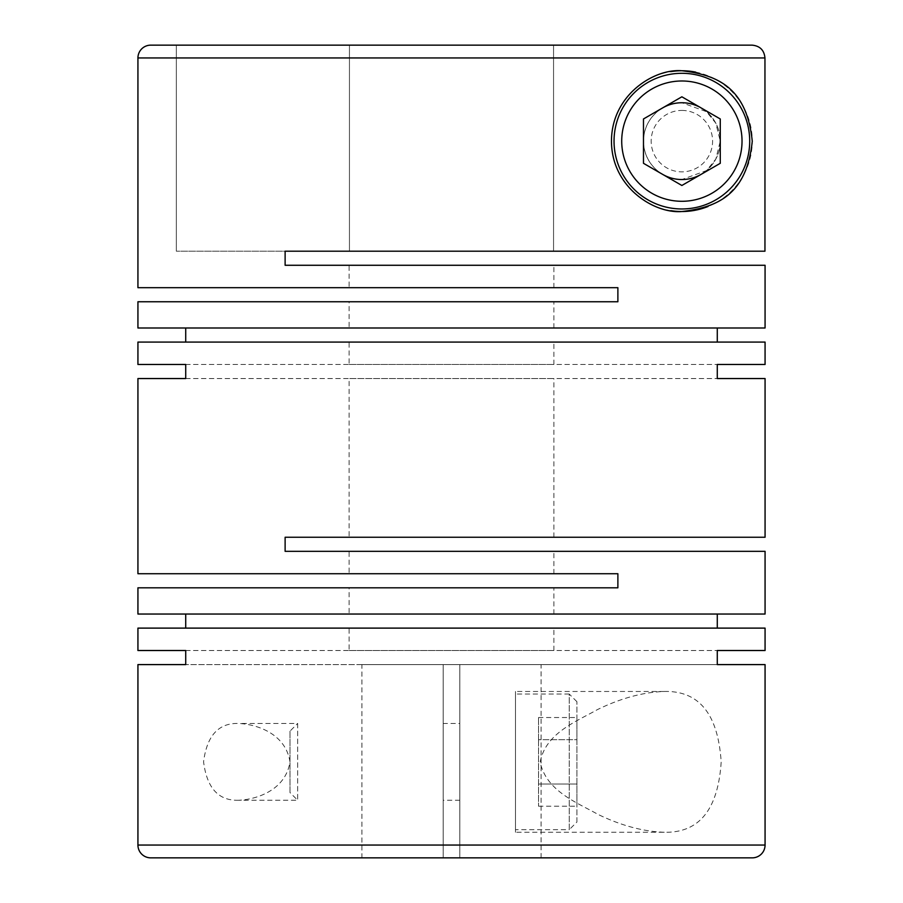 <?xml version="1.0" encoding="UTF-8"?>
<svg xmlns="http://www.w3.org/2000/svg" width="903" height="903" viewBox="0 0 903 903"><rect width="100%" height="100%" fill="white"/><g stroke="black" fill="none" stroke-linecap="round" stroke-linejoin="round"><path stroke-width="0.68" stroke-dasharray="4.51 3.39" d="M349.111 287.685L553.889 287.685L349.111 287.685L349.111 265.279L553.889 265.279L349.111 265.279M553.889 287.685L553.889 265.279M349.111 327.992L553.889 327.992L349.111 327.992L349.111 301.76L553.889 301.76L349.111 301.76M553.889 327.992L553.889 301.76M349.111 364.473L553.889 364.473L349.111 364.473L349.111 342.079L553.889 342.079L349.111 342.079M553.889 364.473L553.889 342.079M349.111 537.251L553.889 537.251L349.111 537.251L349.111 378.549L553.889 378.549L349.111 378.549M553.889 537.251L553.889 378.549M349.111 573.721L553.889 573.721L349.111 573.721L349.111 551.327L553.889 551.327L349.111 551.327M553.889 573.721L553.889 551.327M349.111 614.04L553.889 614.04L349.111 614.04L349.111 587.808L553.889 587.808L349.111 587.808M553.889 614.04L553.889 587.808M349.111 650.51L553.889 650.51L349.111 650.51L349.111 628.116L553.889 628.116L349.111 628.116M553.889 650.51L553.889 628.116M681.867 179.539C666.662 180.476 643.941 167.168 643.478 141.06C644.008 115.087 666.707 101.791 681.867 102.739A38.4 38.4 0 0 1 720.267 141.139A38.4 38.4 0 0 1 681.867 179.539A38.4 38.4 0 0 1 643.478 141.139A38.4 38.4 0 0 1 681.867 102.739A38.4 38.4 0 0 0 643.478 141.139A38.4 38.4 0 0 0 681.867 179.539A38.4 38.4 0 0 0 720.267 141.139A38.4 38.4 0 0 0 681.867 102.739L706.518 111.701L715.808 123.18L720.267 141.139L715.819 159.075L706.496 170.588L681.867 179.539M765.067 845.05L459.819 845.05L459.819 664.597L717.275 664.597L459.819 664.597L459.819 857.85L443.181 857.85L443.181 664.597L443.181 845.05L137.933 845.05M664.224 832.25C643.184 831.55 621.016 825.556 597.741 814.269C577.254 802.598 546.292 791.197 540.175 762.177C545.401 733.033 576.961 721.294 597.436 709.6C620.812 698.222 643.071 692.183 664.224 691.472C699.114 690.592 718.099 714.092 721.181 761.985C718.077 809.664 699.091 833.085 664.224 832.25L515.489 832.25L515.489 691.472L515.489 832.25M185.725 650.51L717.275 650.51L185.725 650.51M137.933 628.116L765.067 628.116M137.933 614.04L765.067 614.04M137.933 587.808L617.878 587.808L617.878 573.721L137.933 573.721M185.725 378.549L717.275 378.549L185.725 378.549M765.067 551.327L285.122 551.327L285.122 537.251L765.067 537.251M238.776 800.261C218.594 800.95 206.866 788.138 203.581 761.793C206.911 735.55 218.65 722.772 238.776 723.461C256.633 724.285 285.596 733.496 289.987 761.827C285.641 790.249 256.542 799.46 238.776 800.261L297.674 800.261L297.674 723.461L238.776 723.461M361.911 664.597L443.181 664.597L443.181 857.85L361.911 857.85L361.911 664.597L443.181 664.597L185.725 664.597L459.819 664.597L459.819 857.85L459.819 664.597L443.181 664.597L443.181 857.85L150.733 857.85M297.674 723.461L297.674 800.261L289.987 792.574L289.987 731.148L297.674 723.461M752.143 45.15L349.45 45.15L349.45 251.203L764.954 251.203L176.333 251.203L764.954 251.203L764.954 57.95C764.186 50.162 759.92 45.895 752.143 45.15L176.333 45.15L349.45 45.15L349.45 251.203L285.122 251.203L285.122 265.279L765.067 265.279M443.181 857.85L443.181 845.05M664.224 691.472L515.489 691.472M576.927 822.012L576.927 701.71L576.927 822.012L569.24 829.699L569.24 694.035L515.489 694.035L515.489 829.699L515.489 694.035M576.927 701.71L569.24 694.035L569.24 829.699L515.489 829.699M459.819 723.461L459.819 800.261L459.819 723.461L443.181 723.461L443.181 800.261L443.181 723.461M459.819 800.261L443.181 800.261M670.737 210.647A70.389 70.389 0 0 1 670.715 71.642M681.867 110.426A30.713 30.713 0 0 1 712.591 141.139A30.713 30.713 0 0 1 681.867 171.852A30.713 30.713 0 0 1 651.153 141.139A30.713 30.713 0 0 1 681.867 110.426M681.867 73.301A67.827 67.827 0 0 1 749.704 141.139A67.827 67.827 0 0 1 681.867 208.965A67.827 67.827 0 0 1 614.04 141.139A67.827 67.827 0 0 1 681.867 73.301M701.067 107.886A38.4 38.4 0 0 1 701.067 174.392M137.933 287.685L617.878 287.685L617.878 301.76L137.933 301.76M765.067 342.079L137.933 342.079M765.067 327.992L137.933 327.992M185.725 364.473L717.275 364.473L185.725 364.473M643.478 118.97L643.478 163.308L681.867 185.476L720.267 163.308L720.267 118.97L681.867 96.802L643.478 118.97M662.678 174.392A38.4 38.4 0 0 1 662.678 107.886M695.649 72.105A70.389 70.389 0 0 1 708.065 206.471M538.527 739.692L538.527 806.198L538.527 717.524L538.527 739.692L576.927 739.692L576.927 717.524L576.927 806.198L576.927 784.03L538.527 784.03L576.927 784.03L576.927 739.692L538.527 739.692M538.527 717.524L576.927 717.524M538.527 806.198L576.927 806.198M289.987 731.148L289.987 792.574M459.819 845.05L459.819 857.85L752.267 857.85M176.333 251.203L176.333 45.15L176.333 251.203M553.55 45.15L553.55 251.203L553.55 45.15L176.333 45.15M459.819 664.597L541.089 664.597L459.819 664.597M764.954 57.95L137.933 57.95M541.089 857.85L541.089 664.597"/><path stroke-width="1.35" d="M185.725 650.51L137.933 650.51L185.725 650.51L185.725 664.597L137.933 664.597L137.933 845.05A12.8 12.8 0 0 0 150.733 857.85L752.267 857.85A12.8 12.8 0 0 0 765.067 845.05L765.067 664.597L717.275 664.597L765.067 664.597M717.275 650.51L765.067 650.51L717.275 650.51L717.275 664.597M765.067 650.51L765.067 628.116L137.933 628.116L137.933 650.51M765.067 378.549L717.275 378.549L765.067 378.549L765.067 537.251L285.122 537.251L285.122 551.327L765.067 551.327L765.067 614.04L137.933 614.04L137.933 587.808L617.878 587.808L617.878 573.721L137.933 573.721L137.933 378.549L185.725 378.549L137.933 378.549M717.275 364.473L765.067 364.473L717.275 364.473L717.275 378.549M765.067 364.473L765.067 342.079L137.933 342.079L137.933 364.473L185.725 364.473L137.933 364.473M185.725 364.473L185.725 378.549M185.725 614.04L185.725 628.116M717.275 614.04L717.275 628.116M670.715 71.642A70.389 70.389 0 0 1 681.867 70.75C654.303 68.38 611.399 94.973 611.478 141.286C611.545 187.44 654.427 213.898 681.867 211.528C719.398 207.216 746.792 193.073 752.267 141.252C746.916 89.273 719.465 75.073 681.867 70.75A70.389 70.389 0 0 1 695.649 72.105M765.067 327.992L137.933 327.992L137.933 301.76L617.878 301.76L617.878 287.685L137.933 287.685L137.933 57.95A12.8 12.8 0 0 1 150.733 45.15L752.143 45.15C759.931 45.918 764.198 50.184 764.954 57.95L764.954 251.203L285.122 251.203L285.122 265.279L765.067 265.279L765.067 327.992M137.933 664.597L185.725 664.597M176.333 45.15L150.733 45.15M708.065 206.471A70.389 70.389 0 0 1 670.737 210.647M681.867 73.301A67.827 67.827 0 0 1 749.704 141.139A67.827 67.827 0 0 1 681.867 208.965A67.827 67.827 0 0 1 614.04 141.139A67.827 67.827 0 0 1 681.867 73.301M681.867 80.988A60.151 60.151 0 0 1 742.029 141.139A60.151 60.151 0 0 1 681.867 201.29A60.151 60.151 0 0 1 621.715 141.139A60.151 60.151 0 0 1 681.867 80.988M662.678 107.886A38.4 38.4 0 0 1 701.067 107.886M701.067 174.392A38.4 38.4 0 0 1 662.678 174.392M717.275 327.992L717.275 342.079M185.725 327.992L185.725 342.079M681.867 96.802L643.478 118.97L643.478 163.308L681.867 185.476L720.267 163.308L720.267 118.97L681.867 96.802M553.55 45.15L752.143 45.15M443.181 857.85L361.911 857.85M137.933 845.05L765.067 845.05M137.933 57.95L764.954 57.95"/></g></svg>
